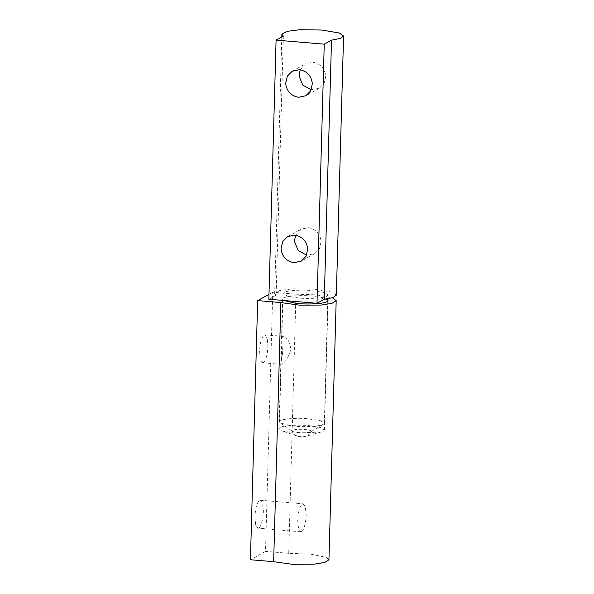 <?xml version="1.0" encoding="UTF-8"?>
<svg xmlns="http://www.w3.org/2000/svg" width="594" height="594" viewBox="0 0 594 594"><rect width="100%" height="100%" fill="white"/><g stroke="black" fill="none" stroke-linecap="round" stroke-linejoin="round"><path stroke-width="0.45" stroke-dasharray="2.97 2.23" d="M295.552 235.202L300.987 229.195L308.182 227.665C315.681 228.957 320.01 233.561 321.161 241.491L319.446 248.879L314.605 253.712L306.63 255.145M300.178 69.802L305.606 63.796L312.8 62.266C320.3 63.558 324.628 68.162 325.779 76.091L324.064 83.479L319.223 88.313L311.249 89.746M291.55 425.816L295.396 426.21C305.695 427.242 320.968 426.18 323.314 424.272L324.346 423.099L320.27 420.611L305.91 418.555C295.649 417.805 282.751 418.956 280.509 420.671L279.484 421.844L280.316 422.987L291.55 425.816M297.267 432.447C303.363 433.026 307.863 432.803 310.773 431.786L311.159 431.452C308.063 438.81 294.862 438.439 292.181 430.925L297.267 432.447M310.773 431.786C311.939 430.843 310.038 430.078 305.071 429.492C299.257 429.054 295.092 429.314 292.582 430.256L292.181 430.925M298.975 298.032L287.6 296.28L283.063 293.666L284.088 292.493C286.33 290.778 299.228 289.627 309.489 290.377L323.388 292.307L327.925 294.921L326.9 296.094C324.547 298.002 309.281 299.064 298.975 298.032M336.33 295.151L331.957 292.122L314.709 289.174L292.797 288.825L279.856 290.473L274.658 293.429L276.113 295.211L283.353 36.086M276.113 295.211L268.844 299.25M301.544 531.593L300.757 531.779L298.507 528.578L297.728 520.968C298.099 512.214 299.628 506.563 302.316 504.024L303.111 503.831L305.271 506.749L306.14 513.869C306.437 520.686 303.824 531.021 301.544 531.593M258.739 527.992L257.952 528.177L255.702 524.977L254.923 517.367C255.294 508.613 256.823 502.962 259.511 500.423L260.298 500.23L262.466 503.148L263.335 510.268C263.632 517.084 261.018 527.42 258.739 527.992M282.647 352.71L280.828 363.669L281.177 364.345L281.823 364.144C285.677 362.088 288.736 356.972 291.001 348.782L288.357 340.095L283.531 336.397L282.603 336.568L281.504 339.426L282.647 352.71M263.357 362.592L262.57 362.778L260.239 359.259L259.563 350.772C260.12 342.441 261.642 337.192 264.13 335.023L264.924 334.83L267.255 338.357L267.924 346.844C267.374 355.175 265.852 360.424 263.357 362.592M323.396 431.192L324.428 430.004L320.307 427.494L309.823 425.72C299.458 424.487 282.529 425.49 280.049 427.546L279.009 428.734L282.12 430.932L294.936 433.137L321.206 432.024L323.396 431.192M327.784 299.784L313.439 296.154C303.081 294.928 286.152 295.923 283.672 297.98L282.633 299.176L283.739 300.497M288.721 553.318L265.511 551.366L272.75 292.241L295.961 294.193L288.721 553.318L310.64 554.128L326.21 557.372L328.942 559.793M265.511 551.366L250.43 559.741M272.75 292.241L268.985 294.334M295.961 294.193L316.543 294.869L332.291 297.802M314.605 253.712L301.195 261.16M287.578 236.635L300.987 229.195M319.223 88.313L305.813 95.76M292.196 71.235L305.606 63.796M310.825 431.756L323.448 424.198M280.316 422.987L292.493 431.244M279.484 421.844L283.063 293.666M324.346 423.099L327.754 301.084M327.814 298.775L327.925 294.921M281.816 36.939L274.658 293.429M300.757 531.779L257.952 528.177M260.298 500.23L303.111 503.831M281.177 364.345L262.57 362.778M264.924 334.83L283.531 336.397M324.428 430.004L328.051 300.438M282.633 299.176L281.504 339.426M279.009 428.734L280.828 363.669M321.206 432.024L301.492 437.496L282.12 430.932"/><path stroke-width="0.89" d="M307.751 248.938L306.036 256.326L301.195 261.16L294 262.682C286.501 261.397 282.172 256.786 281.021 248.856L282.737 241.468L287.578 236.635L294.773 235.113C302.272 236.397 306.601 241.008 307.751 248.938M306.63 255.145L298.166 250.519L294.431 241.409L295.552 235.202M312.37 83.539L310.662 90.927L305.813 95.76L298.619 97.282C291.119 95.998 286.791 91.387 285.64 83.457L287.355 76.069L292.196 71.235L299.391 69.713C306.898 70.998 311.219 75.609 312.37 83.539M311.249 89.746L302.792 85.12L299.049 76.01L300.178 69.802M276.084 40.125L324.242 44.171L331.511 40.14L340.154 38.484L343.57 36.034L339.189 32.997L321.948 30.049L300.037 29.7L287.095 31.348L281.89 34.304L283.353 36.086L276.084 40.125L268.844 299.25L317.003 303.296L324.242 44.171M317.003 303.296L324.272 299.265L331.511 40.14M324.272 299.265L332.915 297.609L336.33 295.151L343.57 36.034M283.739 300.497L296.042 303.334C306.385 304.715 324.398 303.786 327.012 301.633L328.051 300.438L327.784 299.784M332.291 297.802L336.182 300.668L328.942 559.793L324.666 562.503L313.944 564.181L292.33 564.3L273.641 561.694L250.43 559.741L257.67 300.616L280.88 302.569L273.641 561.694M268.985 294.334L257.67 300.616M336.182 300.668L331.905 303.378L321.183 305.056L299.569 305.175L280.88 302.569M327.754 301.084L327.814 298.775M281.89 34.304L281.816 36.939"/></g></svg>
